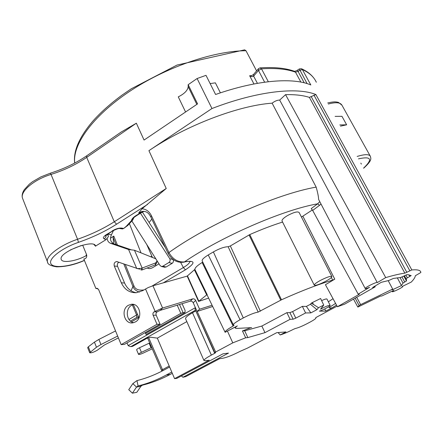 <?xml version="1.0" encoding="UTF-8"?>
<svg xmlns="http://www.w3.org/2000/svg" width="443" height="443" viewBox="0 0 443 443"><rect width="100%" height="100%" fill="white"/><g stroke="black" fill="none" stroke-linecap="round" stroke-linejoin="round"><path stroke-width="0.66" d="M147.275 267.943C148.71 268.979 150.664 268.79 153.134 267.378L159.009 263.845M374.872 286.134L375.221 286.804L344.615 304.164L337.4 306.744L359.362 294.252L358.199 294.158L369.573 287.313C366.926 288.454 365.469 288.864 365.204 288.543C364.606 287.607 377.298 281.366 377.275 282.617L385.715 277.595C393.711 275.264 400.09 273.78 404.852 273.154L309.375 97.382L315.887 94.542C297.137 86.822 257.006 91.12 211.97 108.524L148.92 150.664C186.403 125.275 238.627 105.478 272.124 103.169C274.798 101.115 277.318 100.079 279.677 100.074L285.552 94.647C295.154 94.437 303.095 95.35 309.375 97.382M129.378 223.588L141.007 252.853M256.586 70.908L245.992 50.735C213.399 50.834 164.885 67.557 128.47 92.172C91.978 116.797 72.408 145.105 74.74 163.041M74.673 163.074C73.189 151.251 79.114 137.419 92.449 121.587C100.328 112.638 110.191 103.817 122.041 95.129L131.222 88.822L177.012 65.06L244.63 49.832L245.992 50.735M356.704 297.308L360.63 304.623L392.675 289.08L392.088 289.927L401.474 285.569L403.019 283.071L406.441 280.967L406.508 279.544L406.01 278.68L411.193 275.568L407.128 274.577L400.55 277.534L393.478 278.409L388.71 280.513L381.251 282.313L372.602 287.496L375.221 286.804M401.474 285.569L397.288 277.805M208.625 298.106L198.553 301.417L187.179 276.127L163.29 282.856L185.44 269.809C195.308 263.192 195.507 260.445 186.043 261.564L184.382 261.924C177.831 262.334 172.681 259.205 168.938 252.543L151.44 215.73C149.28 211.449 146.146 209.129 142.042 208.78L166.236 188.485L148.92 150.664M318.727 199.643L318.628 199.45C318.534 196.72 317.714 192.605 316.164 187.123L272.124 103.169M145.193 332.599L146.173 334.52L184.964 312.586L185.102 310.46L182.106 303.688M138.98 317.858L133.371 304.551M125.258 264.449L133.924 285.84L132.944 286.56L123.791 263.928M115.966 244.542L113.126 237.492L113.585 243.711M185.611 318.844L185.551 318.711C185.429 317.481 187.749 315.494 192.506 312.741L211.355 355.103C206.449 357.767 203.99 359.561 203.968 360.486L205.58 360.735L209.246 360.203L174.575 378.649L176.823 378.366L223.012 353.819L228.494 353.099L182.915 377.264L185.728 376.639L219.573 358.708L222.956 358.221C227.132 357.351 232.852 355.059 240.128 351.338L247.51 348.087L276.737 332.671L285.951 331.923L280.203 334.947C283.996 333.773 288.493 331.851 293.692 329.182L295.409 328.479C298.172 327.848 302.048 326.253 307.043 323.689L309.513 322.393C313.794 320.101 315.914 318.633 315.876 317.991L315.66 317.786L316.629 317.144L337.073 306.135M174.575 378.649L157.331 338.125L150.576 337.212L147.552 337.926L161.54 370.365L162.498 369.661L148.626 337.555M22.781 198.879L22.543 198.281C21.668 195.773 22.25 192.893 24.293 189.654L29.376 184.133L32.599 181.669L40.878 176.895L50.319 173.191C63.908 168.888 76.035 163.09 86.712 155.798L121.133 132.064L136.35 123.198L144.064 140.06L197.572 103.883L188.17 84.696L188.181 86.728L196.825 104.387M264.632 82.193L258.457 70.454L258.441 68.704L260.019 67.879L261.508 68.837L258.457 70.454L253.64 76.118C252.776 76.888 251.447 76.761 249.653 75.725L251.652 75.653L253.579 74.43M182.915 377.264L181.436 375.913M185.578 111.99L178.274 96.862C184.393 93.8 187.699 90.422 188.181 86.728M210.132 83.583L215.376 82.847L220.409 92.853M188.17 84.696L197.102 78.527L206.006 75.338L215.591 94.486C257.167 79.906 293.144 77.292 310.814 84.956L302.397 69.562L299.811 70.276L298.05 71.439L304.247 82.819M340.484 126.15L346.647 124.81L341.952 116.326L335.107 116.376M360.829 163.118L361.366 164.093M143.144 211.289L141.838 211.488L138.62 213.133L142.042 208.78M86.795 255.921L85.948 255.821C75.908 261.276 62.131 263.391 61.234 259.393C58.05 252.427 94.353 238.461 95.583 246.081L105.921 239.724L108.463 236.556L107.837 235L107.062 234.474M70.487 249.885L81.379 245.472M113.126 237.492L113.796 236.091L110.44 238.212M133.924 285.84C135.193 289.268 138.493 290.641 143.825 289.96M131.842 346.531L130.674 346.636L128.265 345.756L126.997 342.915M152.248 348.835L143.083 353.137C140.514 354.273 138.991 354.677 138.521 354.345L136.621 349.771C136.66 349.339 137.612 348.663 139.49 347.749L149.706 342.937M138.521 354.345C138.559 353.924 139.523 353.254 141.4 352.34L151.672 347.495M312.387 209.932L301.456 217.059M331.835 276.471L299.108 212.468C297.574 211.233 293.687 212.286 287.435 215.619C283.653 217.928 281.848 219.695 282.008 220.919L282.075 221.046M202.301 261.165L202.191 260.955C201.753 259.731 203.769 257.732 208.243 254.952L213.388 251.917C219.318 248.578 224.236 246.851 228.145 246.723L230.338 245.954L249.769 234.591C261.315 229.496 272.257 225.321 282.584 222.059M187.179 276.127L194.865 269.394C194.97 267.716 197.395 265.423 202.146 262.516L202.75 262.09M212.684 306.512L197.102 311.446L193.214 302.752L195.656 300.448L199.577 309.192L212.075 305.249M190.246 301.201L192.672 298.881L162.581 308.029L160.288 310.349L190.246 301.201C191.52 300.958 192.506 301.478 193.214 302.752M208.243 254.952L240.067 319.719C235.371 322.371 233.145 324.104 233.378 324.924L234.054 325.323L233.112 326.059C227.624 329.138 224.966 331.22 225.127 332.294L237.326 325.904C235.881 326.951 235.194 327.698 235.272 328.136L236.34 328.44L251.668 327.632M197.157 311.429L215.652 352.013L232.785 342.854L245.671 337.787L242.437 330.949L250.871 327.676M232.785 342.854L227.492 331.237M325.804 281.211C329.797 279.001 331.818 277.451 331.879 276.559C330.6 275.878 326.718 277.196 320.234 280.508C316.263 282.717 314.264 284.256 314.237 285.12C315.538 285.79 319.392 284.484 325.804 281.211M242.437 330.949L244.702 330.799L261.852 326.048L264.964 332.649L290.104 319.303L293.105 319.204L295.797 318.146L305.598 312.952L310.842 312.891L306.39 306.429L310.449 304.269L311.213 303.195L312.492 302.48L313.467 304.452L311.213 303.195M310.842 312.891L316.955 309.663L318.478 307.68L323.755 305.105L320.621 298.51L312.492 302.48M330.14 305.338L326.967 299.042C326.585 298.676 324.802 299.197 321.618 300.598M328.357 301.799L333.031 298.693M249.769 234.591L281.51 299.784C301.5 290.807 318.556 284.251 332.682 280.109L334.764 279.156L325.433 284.716L337.4 306.744M281.51 299.784L258.186 312.094C254.42 312.752 249.459 314.707 243.296 317.963L240.067 319.719M261.852 326.048L286.881 312.653L289.91 312.625L292.596 311.584L302.359 306.368L306.39 306.429M332.682 280.109L331.358 277.495M334.764 279.156L302.923 216.311M353.508 299.119L357.844 307.071L359.112 305.543L360.63 304.623M328.784 306.678L329.21 307.508C329.963 308.273 331.214 308.223 332.97 307.348L325.799 311.113L324.747 308.943M392.675 289.08L388.184 280.624M318.478 307.68L313.467 304.452M357.844 307.071L380.681 295.996L381.595 296.068L393.943 290.326L392.299 291.666C392.271 292.585 403.124 287.241 402.687 286.549L402.106 286.532L411.254 282.08C413.828 279.455 415.191 277.346 415.34 275.745L420.85 272.495L420.778 272.063C420.318 270.169 417.334 269.466 411.824 269.948L404.852 273.154M368.991 266.974L368.1 265.279C336.852 206.233 307.381 151.163 279.677 100.074M385.715 277.595L285.552 94.647M312.675 210.431L319.558 205.314L317.598 203.841L311.224 208.609L312.675 210.431L358.199 294.158M319.558 205.314L321.014 204.024M183.801 262.195L184.382 261.924C221.971 236.302 283.47 209.683 317.598 203.841L319.78 201.665M122.368 228.942L123.702 228.461L126.15 226.417L131.482 220.636L132.839 219.938M138.62 213.133L141.151 212.795L139.357 213.936L138.803 213.969L140.603 212.828L144.008 211.322M150.781 216.887L150.753 216.837C149.8 215.353 147.918 210.63 141.838 211.488L143.117 211.289M119.571 228.488L121.753 228.09L123.702 228.461L127.711 225.47M93.994 244.575L95.627 246.247M123.702 228.461L121.349 228.809M97.903 288.62L95.898 288.52L83.821 258.95L84.187 258.983C86.296 258.49 87.083 257.034 86.551 254.603L82.658 245.123M85.948 255.821L86.474 254.409M160.288 310.349L157.187 311.833C156.063 312.653 155.731 313.771 156.196 315.195L160.05 324.176L124.422 344.377L121.155 344.632L98.606 289.556L96.729 288.255L95.898 288.52M136.228 292.718C130.912 291.688 127.03 288.454 124.583 283.011L121.343 282.806L114.288 266.016C113.724 263.546 114.532 262.057 116.714 261.547L137.801 268.646M118.896 262.184C117.456 263.175 117.007 264.56 117.556 266.343L124.583 283.011M113.546 230.388L111.442 234.807C109.637 238.904 110.44 241.906 113.845 243.811L131.134 249.758M133.642 322.665C126.36 321.54 124.904 308.788 131.615 305.299L133.714 304.468M108.596 233.505L107.832 234.851M113.845 243.811L110.567 243.318C108.662 242.554 107.533 241.009 107.189 238.666M110.567 243.318L128.581 249.52L134.456 250.229L155.825 258.823M163.29 282.856L152.94 285.774L148.217 287.551L142.613 290.68L136.328 292.712C129.517 292.884 124.522 289.584 121.343 282.806M152.94 285.774L162.581 308.029L154.12 311.85C152.985 312.669 152.652 313.799 153.117 315.233L156.994 324.287L121.155 344.632M128.409 305.266L131.289 304.297C139.706 302.879 143.266 317.924 135.397 321.934L132.867 322.825C124.295 324.581 120.49 309.375 128.409 305.266M140.47 213.227L169.769 258.701L173.052 259.526C173.761 261.021 173.462 262.295 172.161 263.336L166.108 266.996L164.447 267.19M131.826 220.974L160.128 265.612L161.551 266.525L162.78 266.232L168.866 262.538C170.173 261.486 170.477 260.207 169.769 258.701M142.386 212.081L165.333 247.582M157.016 260.705L156.689 263.142L155.222 264.897L141.826 270.036L140.94 269.793M156.988 261.187L155.51 262.954L141.644 268.27L141.826 270.036M138.903 268.751L139.755 269.178L137.745 268.635L141.644 268.27M137.745 268.635L136.749 268.541L128.581 249.52M131.012 290.758L132.944 286.56C133.969 289.235 136.167 291.073 139.534 292.07M145.531 333.396L180.827 313.406L177.206 305.183M184.964 312.586L183.064 312.597L180.827 313.406M131.477 321.823L138.858 317.559M118.403 337.909L104.421 344.992L97.394 350.147C93.861 352.235 91.291 353.104 89.685 352.739L96.469 347.246L100.954 344.543L117.655 336.082M89.685 352.739L87.681 347.672L88.34 346.808L94.425 342.123L98.894 339.416L115.551 330.949M138.681 317.144L137.352 316.955L136.76 317.432L136.638 315.084L132.357 304.917M128.149 345.64L195.402 307.647L195.119 309.485M192.672 298.881C193.951 298.643 194.942 299.163 195.656 300.448M197.102 311.446L199.577 309.192M160.05 324.176L156.994 324.287M84.104 258.983L83.821 258.95M194.865 269.394L207.152 294.545L198.553 301.417M206.72 294.994L194.466 269.887M207.152 294.545L207.269 295.293M211.355 355.103L214.7 353.315L195.767 310.908M215.652 352.013L214.761 352.656L215.575 352.672L214.7 353.315M245.671 337.787L247.853 337.594L264.964 332.649M323.755 305.105L320.538 309.197C325.583 306.451 328.789 305.177 330.157 305.377C330.628 306.052 322.637 310.31 319.359 311.136L325.799 311.113M278.082 332.56L280.203 334.947M346.647 124.81L339.825 124.948M197.102 78.527L211.97 108.524M147.597 337.859L132.701 346.293M131.089 346.481L195.452 310.216M192.506 312.741L195.762 310.908M186.83 321.612L157.331 338.125M169.625 367.014L164.06 370.021C155.975 374.368 147.707 377.702 139.246 380.016L136.848 380.648L132.85 383.616L128.752 389.69L132.402 393.179L136.826 392.304L140.907 386.285L142.364 385.194L137.983 385.991L136.51 387.093L132.402 393.179M166.191 375.06L170.345 374.368C162.587 378.51 154.651 381.75 146.55 384.075L142.197 384.862C150.371 382.514 158.367 379.247 166.191 375.06L171.773 372.07M170.345 374.368L172.305 373.322M146.55 384.075L142.364 385.194M142.197 384.862L137.983 385.991M307.088 83.611L299.313 68.953L301.356 68.693L302.397 69.562C309.286 72.713 313.926 76.938 316.324 82.243M253.645 74.358L253.64 76.118L257.405 83.328M244.702 330.799L247.853 337.594M290.104 319.303L286.881 312.653M305.598 312.952L302.359 306.368M316.955 309.663L310.449 304.269M152.11 286.023L183.347 267.561C187.622 265.03 189.792 262.965 189.853 261.37M152.038 256.563L150.443 256.635M400.035 277.556L403.019 283.071M316.164 187.123C277.025 193.824 208.631 224.031 168.938 252.543L168.179 253.579L150.753 216.832L151.44 215.73M249.653 75.725L253.95 83.965M370.221 156.03L341.941 105.185C340.385 102.399 335.844 102.012 328.307 104.022M363.637 168.224C372.729 159.967 370.752 158.522 370.398 156.346C369.146 154.098 364.733 154.131 357.163 156.451M363.587 168.124C372.984 159.148 371.284 156.058 358.487 158.86M105.921 239.724L104.149 238.799C105.495 237.957 106.154 236.728 106.132 235.111M106.929 234.563L106.204 234.712C103.341 236.684 102.66 238.046 104.149 238.799M106.204 234.712L112.821 230.814M121.753 228.09C119.012 227.857 115.8 228.809 112.101 230.958M126.15 226.417L127.49 225.731L132.645 220.132L133.792 217.878L131.482 220.636C131.737 218.615 134.179 216.394 138.803 213.969L139.091 214.08M84.386 260.334C69.612 266.797 53.232 268.652 50.873 263.651C48.187 258.773 61.837 248.036 78.472 242.354C92.498 237.465 105.201 231.412 116.581 224.208L147.508 204.461M185.44 269.809L183.347 267.561L180.639 262.389M113.796 236.091L117.406 245.034M355.164 298.178L359.112 305.543M335.578 303.383L329.21 307.508M186.043 261.564L184.011 262.151C177.372 263.059 172.094 260.202 168.179 253.579L168.202 253.623M139.479 213.858L139.047 214.107C134.949 216.61 133.149 217.95 133.653 218.128L133.814 217.375M107.494 234.203L107.837 235M145.514 288.958L155.1 311.279M111.442 234.807L108.158 234.247M134.456 250.229L142.159 268.065L141.97 269.975M155.222 264.897L155.51 262.954M141.167 269.948L140.641 269.615M117.556 266.343L114.288 266.016M183.064 312.597L179.487 304.485M130.441 321.086L136.76 317.432M157.187 311.833L154.12 311.85M156.196 315.195L153.117 315.233M198.796 301.085L187.411 275.767M233.112 326.059L202.146 262.516M213.388 251.917L243.296 317.963M228.145 246.723L258.186 312.094M230.338 245.954L260.401 311.224M249.038 234.962L280.757 300.16M336.492 305.061L332.97 307.348M86.712 155.798L86.706 157.381L136.35 123.198M50.319 173.191L51.039 174.426C64.335 170.212 76.224 164.53 86.706 157.381L114.288 221.766L166.236 188.485M47.728 262.455L47.512 261.913C45.252 256.519 60.115 245.095 77.569 239.259C91.097 234.557 103.335 228.726 114.288 221.766L116.581 224.208M78.472 242.354L77.569 239.259L51.039 174.426C33.873 179.592 19.808 191.636 22.543 198.281L47.512 261.913C47.479 264.227 50.535 265.872 56.676 266.836C65.608 266.808 74.861 264.681 84.43 260.445M163.024 370.575L162.498 369.661L169.204 366.034M136.976 380.615L138.066 385.969L142.447 385.172M132.85 383.616L136.51 387.093L140.907 386.285M128.991 319.514L137.524 314.397M411.824 269.948L315.887 94.542M299.291 68.97L297.552 70.11L298.05 71.439L295.498 72.17L300.88 82.082M260.24 67.862C274.223 66.959 285.597 68.095 294.351 71.268L295.498 72.17C286.914 69.025 275.59 67.912 261.508 68.837L268.314 81.722M409.83 270.767L313.943 95.112M406.835 272.334L311.302 96.801M293.105 319.204L289.91 312.625M295.797 318.146L292.596 311.584M98.894 339.416L100.954 344.543M94.425 342.123L96.469 347.246M88.34 346.808L90.35 351.886M162.78 266.232L166.108 266.996M168.866 262.538L172.161 263.336M402.006 276.997L404.725 282.025M406.441 280.967L403.794 276.072M404.42 275.745L406.01 278.68L404.42 275.745M405.849 275.025L407.344 277.783M408.889 274.726L409.841 276.482M139.49 347.749L141.4 352.34M149.125 343.231L151.057 347.81M149.125 222.502L151.822 219.08M282.008 220.919L314.237 285.12M318.622 199.45L365.204 288.543M368.094 265.279L377.248 282.568M144.108 211.333L141.151 212.795M105.683 235.056L105.356 235.864L112.688 230.897C116.83 228.898 119.267 228.117 120.009 228.555L122.6 228.931M107.544 234.17L108.225 235.787M95.466 245.793L95.583 246.081M116.714 261.547L117.229 261.603M97.111 288.271L96.729 288.255M207.163 295.077L225.116 332.267M202.196 260.949L233.372 324.896M235.272 328.136L234.862 327.239M392.055 291.206L392.299 291.666M130.713 346.625L132.634 346.326L147.901 337.771M195.02 309.269L214.766 352.645M185.551 318.711L203.968 360.486M161.54 370.365L162.044 371.084M301.722 68.853C307.486 71.489 311.794 74.95 314.635 79.236M327.726 102.964C335.29 101.176 336.763 102.084 338.507 102.422L341.941 105.185M294.506 71.312C295.165 71.428 297.89 70.055 297.535 70.127M253.656 74.346L258.369 68.792M185.672 261.785C188.142 261.259 189.776 261.198 190.573 261.608L190.036 261.392M161.551 266.525L164.885 267.29M131.289 304.297L132.95 304.319M406.093 278.774L406.508 279.544M156.014 265.645L155.604 264.709M152.414 257.427L146.76 244.525"/></g></svg>
